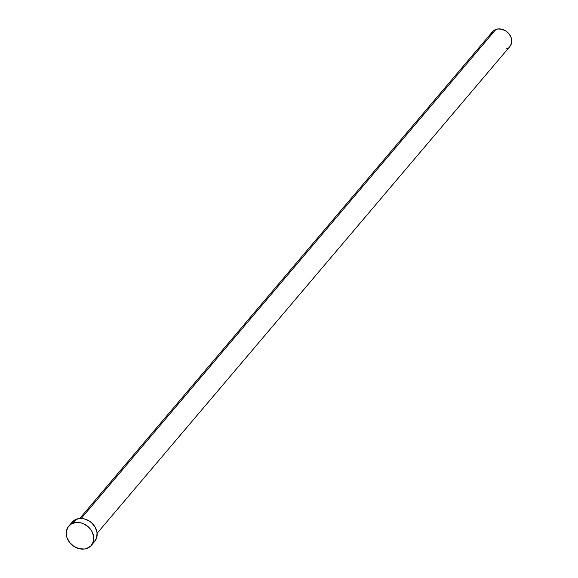 <?xml version="1.0" encoding="UTF-8"?>
<svg xmlns="http://www.w3.org/2000/svg" width="578" height="578" viewBox="0 0 578 578"><rect width="100%" height="100%" fill="white"/><g stroke="black" fill="none" stroke-linecap="round" stroke-linejoin="round"><path stroke-width="0.87" d="M97.118 533.248L509.861 46.529A11.408 9.371 -139.7 0 0 508.987 33.799A11.408 9.371 -139.7 0 0 495.902 29.42L81.187 518.459L495.902 29.42A11.408 9.371 -139.7 0 0 492.463 31.768L79.713 518.488M91.324 545.372L94.691 541.398A14.833 12.181 -139.7 0 0 93.549 524.853A14.833 12.181 -139.7 0 0 76.542 519.152L73.175 523.126L76.542 519.152A14.833 12.181 -139.7 0 0 72.069 522.209L68.703 526.182A14.833 12.181 40.3 0 1 73.175 523.126A14.833 12.181 40.3 0 1 90.182 528.827A14.833 12.181 40.3 0 1 91.324 545.372A14.833 12.181 40.3 0 1 86.852 548.428A14.833 12.181 40.3 0 1 69.837 542.728A14.833 12.181 40.3 0 1 68.703 526.182M71.043 523.661L74.338 520.229L79.005 518.56L84.345 518.907L89.532 521.219L91.823 523.011L95.348 527.526L97.053 532.692L96.678 537.728L94.279 541.853M86.852 548.428L84.388 549.021L79.049 548.674L73.861 546.362L69.606 542.439L66.94 537.504L66.26 532.302L67.677 527.635L70.971 524.203L75.639 522.534L80.971 522.88L83.637 523.805L88.448 526.984L91.981 531.5L93.687 536.666L93.311 541.694L90.912 545.827L86.852 548.428M490.932 34.593L492.781 31.414L494.204 30.244L497.795 28.965L501.899 29.232L505.895 31.01L509.167 34.023L511.219 37.823L511.682 39.831L511.393 43.704L509.543 46.883M508.12 48.053L506.422 48.877"/></g></svg>
